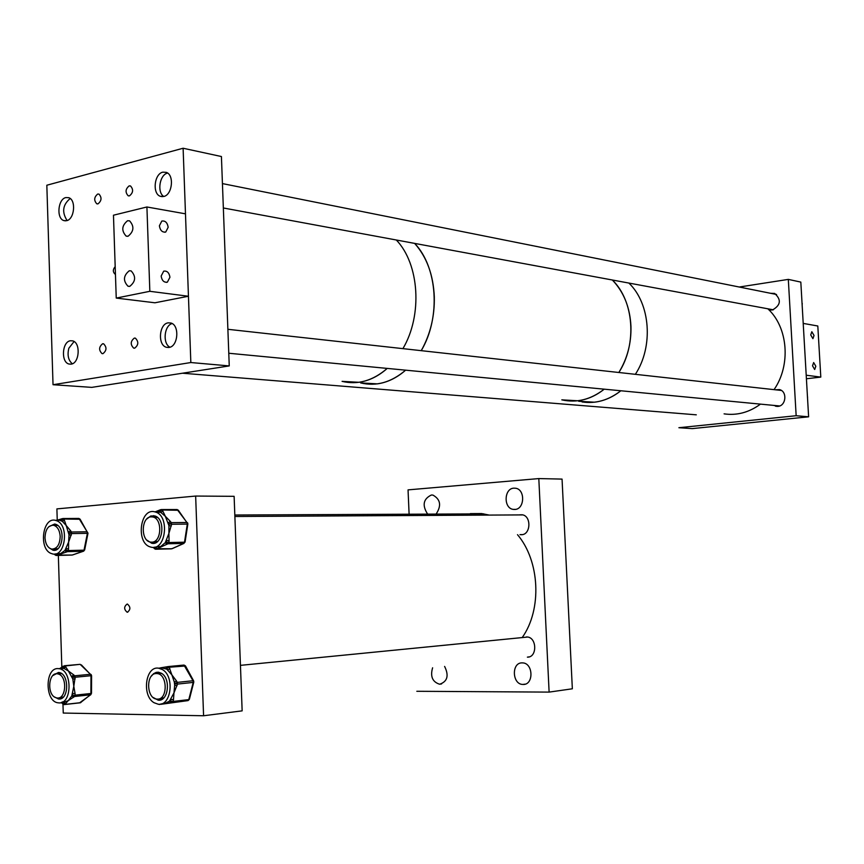 <?xml version="1.0" encoding="UTF-8"?>
<svg xmlns="http://www.w3.org/2000/svg" width="864" height="864" viewBox="0 0 864 864"><rect width="100%" height="100%" fill="white"/><g stroke="black" fill="none" stroke-linecap="round" stroke-linejoin="round"><path stroke-width="1.3" d="M444.614 666.425C449.086 675.572 447.476 681.491 439.776 684.202L439.538 684.202C432.443 681.901 430.132 676.436 432.605 667.796M522.126 662.882L522.58 662.893C533.336 662.99 533.92 685.033 523.141 684.45L522.86 684.439C512.06 684.472 511.326 662.429 522.126 662.882M427.432 513.799C422.032 505.17 423.349 498.906 431.374 495.007L432.918 495.083C440.467 499.306 441.59 505.537 436.298 513.767M519.674 514.836L522.148 514.771C531.49 515.819 530.939 534.676 521.564 534.719L519.977 534.622M513.853 488.16L515.668 488.246C525.452 489.521 524.696 509.306 514.858 509.458L513.205 509.382C503.377 508.226 503.982 488.43 513.853 488.16M526.424 636.952L527.051 636.973C537.041 637.243 537.376 657.58 527.386 657.148L529.168 656.878M549.115 692.107L572.346 688.792L562.054 479.099L538.812 478.58L549.115 692.107L416.826 691.286M409.093 513.886L408.046 489.877L538.812 478.58M360.655 382.925L377.406 383.864C387.439 382.439 396.846 377.87 405.626 370.17C391.306 382.385 376.315 386.64 360.655 382.925M342.079 381.359L358.895 382.298C368.971 380.851 378.421 376.218 387.234 368.41C372.848 380.797 357.804 385.106 342.079 381.359M421.232 350.665C440.921 317.801 437.702 267.235 414.634 243.389C426.773 257.04 433.328 274.871 434.311 296.881C434.7 316.505 430.337 334.433 421.232 350.665M402.916 348.646C422.69 315.338 419.472 264.103 396.317 239.998C419.472 264.103 422.69 315.338 402.916 348.646M561.816 399.848L577.649 400.777C587.12 399.622 595.976 395.755 604.206 389.178C590.771 399.611 576.644 403.164 561.816 399.848M578.707 401.274L594.454 402.203C603.86 401.058 612.662 397.246 620.838 390.766C608.666 400.226 595.739 403.952 582.077 401.944M618.829 372.503C637.211 344.369 634.079 300.899 612.349 280.001C623.786 291.935 629.986 307.379 630.958 326.333C631.379 343.213 627.329 358.603 618.829 372.503M635.353 374.328C653.605 346.583 650.484 303.707 628.895 283.068C650.484 303.707 653.605 346.583 635.353 374.328M773.604 405.389L777.913 406.382C786.175 405.95 787.504 391.262 779.414 389.588L775.332 389.794M768.355 309.29L772.427 310.003C780.786 305.219 781.531 299.689 774.652 293.436L770.688 293.306M788.314 279.385L800.82 282.096L808.618 416.815L692.129 428.62L678.888 427.712L796.154 415.724L788.314 279.385L739.282 287.021M808.618 416.815L796.154 415.724M801.846 299.797L802.375 309.02M807.332 394.492L807.862 403.78M57.1 520.895L55.264 520.29C42.79 517.061 38.545 548.143 50.717 553.306L52.79 553.997C65.232 557.086 69.325 525.798 57.1 520.895M61.646 518.94L60.577 520.506L61.614 520.117L62.338 521.348L64.39 520.247L66.204 525.517L62.338 521.348L59.638 520.258L56.948 520.279M52.229 549.148L54.875 550.206M49.032 547.776L53.017 550.206C62.662 552.614 65.858 528.368 56.376 524.545L54.94 524.07L48.892 526.651M56.646 549.137L54.713 549.18L57.974 548.651M57.823 525.474L53.946 525.215M55.49 553.932L60.653 553.586L64.908 550.465L68.612 542.095L68.548 548.953L66.269 548.5L65.956 550.109L67.478 551.642L57.499 555.098L56.063 553.91M70.643 530.777L71.366 532.008L69.314 533.12L69.001 534.73L66.204 525.517L70.643 530.777L68.591 531.889L69.314 533.12L71.593 533.574L68.612 542.095L69.001 534.73L71.28 535.183M57.046 520.279L61.031 519.145M54.713 524.027L52.078 525.161M68.548 548.953L68.224 550.552L84.024 550.174L87.394 533.336L71.593 533.574L71.366 532.008L87.156 531.792L79.002 518.486L63.04 518.53L62.197 518.681L63.655 519.016L61.614 520.117L62.197 518.681L56.938 520.279M57.499 555.098L72.263 555.034L83.279 551.243L67.478 551.642L68.224 550.552L65.956 550.109L64.908 550.465L66.431 551.999M58.601 668.65C44.744 666.662 44.539 702.173 58.417 702.842L58.504 702.842C72.349 704.992 72.619 669.319 58.774 668.66L58.601 668.65M62.392 666.835L62.057 668.239L62.986 667.472L63.914 668.39L65.729 666.932L68.407 671.004L63.914 668.39L60.415 668.52M57.64 698.004L60.361 698.846M54.335 696.881L58.482 698.998C69.228 700.682 69.444 672.991 58.687 672.494L52.801 675.594M59.497 697.734L63.353 697.021M61.657 673.672L57.758 673.736M75.06 693.468L75.06 695.164L71.777 695.952L73.807 686.34L75.06 693.468L72.727 693.511L72.716 695.207L74.531 696.514L68.256 700.628L65.534 703.696L63.731 702.389L68.256 700.628L71.777 695.952L73.591 697.27M73.71 674.87L74.639 675.799L72.814 677.268L72.803 678.964L68.407 671.004L73.71 674.87L71.885 676.339L72.814 677.268L75.146 677.246L73.807 686.34L72.803 678.964L75.146 678.931M58.439 672.473L55.879 673.834M61.787 702.486L62.813 704.052M65.534 703.696L64.595 704.441L80.438 702.691L90.364 694.818L74.531 696.514L75.06 695.164L90.893 693.49L90.979 675.724L75.146 677.246L74.639 675.799L90.472 674.287L80.147 664.34L64.292 665.744L64.811 666.004L62.986 667.472L63.169 666.198L59.519 668.79M162.41 669.568L158.576 668.185C145.487 665.766 141.588 695.66 154.04 702.713L158.177 704.214C171.212 706.45 174.917 676.361 162.41 669.568M166.774 669.146L161.147 667.753L166.622 666.857L165.78 668.606L169.139 667.246L171.904 674.924L176.504 680.951L174.323 682.106L171.904 674.924L166.774 669.146M157.075 699.106L160.294 700.002M153.144 697.475L158.155 700.153C168.264 701.914 171.158 678.586 161.471 673.304L158.468 672.214L156.211 672.365L153.576 673.693L151.373 676.156M162.205 698.641L159.775 698.922L163.987 697.712M164.614 703.631L169.495 701.104L173.966 692.917L173.47 699.808L171.094 699.268L170.672 700.909L172.163 702.454L160.186 704.149M176.504 680.951L177.271 682.387L175.1 683.543L174.679 685.184L174.323 682.106L175.1 683.543L177.476 684.083L173.966 692.917L174.679 685.184L177.055 685.724M160.553 667.84L166.698 666.824M161.968 673.639L160.067 673.11M157.961 672.181L154.958 673.736M167.897 666.608L166.622 666.857L168.296 666.576L166.968 668.39L167.735 669.816L169.906 668.671M173.47 699.808L173.048 701.449L169.495 701.104L170.975 702.648M155.477 512.028L154.526 511.78C140.033 507.924 135.734 542.765 150.163 546.912L151.405 547.247C165.866 550.919 169.938 515.84 155.477 512.028M159.764 510.149L158.814 511.758L159.948 511.218L160.812 512.417L162.875 511.164L165.326 516.294L160.812 512.417L155.563 511.78M150.682 542.117L153.803 543.294M146.902 540.14L151.697 543.251C162.907 546.124 166.093 518.94 154.872 515.959L150.757 515.981L146.783 519.005M155.779 542.138L153.392 542.182L157.648 541.372M157.507 517.482L152.982 516.856M154.742 547.171L160.704 546.512L165.251 542.689L168.901 533.412L169.052 540.81L166.655 540.454L166.385 542.182L168.016 543.769L157.14 548.672L155.531 547.15M170.381 521.435L171.256 522.634L169.193 523.886L168.923 525.625L165.326 516.294L170.381 521.435L168.318 522.688L169.193 523.886L171.601 524.254L168.901 533.412L168.923 525.625L171.331 525.982M155.542 511.78L159.073 510.451M153.641 515.668L150.53 516.931M153.425 547.366L154.235 548.478M169.052 540.81L168.793 542.538L184.496 542.203L187.304 524.092L171.601 524.254L171.256 522.634L186.959 522.493L177.196 509.555L161.395 509.555L160.38 509.771L162 509.976L159.948 511.218L160.38 509.771L155.39 511.78M157.14 548.672L171.742 548.791L183.73 543.434L168.016 543.769L168.793 542.538L166.385 542.182L165.251 542.689L166.871 544.288M134.687 348.16C138.575 345.038 138.812 341.701 135.378 338.148L134.341 338.094C130.453 341.237 130.226 344.574 133.672 348.106L134.687 348.16M102.956 353.657C106.736 350.568 106.952 347.285 103.604 343.807L102.632 343.753C98.863 346.864 98.658 350.147 102.017 353.603L102.956 353.657M98.021 203.85C101.66 200.761 101.974 197.521 98.971 194.108L97.708 194.044C94.068 197.143 93.766 200.394 96.779 203.785L98.021 203.85M129.492 195.847C133.24 192.737 133.574 189.443 130.507 185.954L129.157 185.89C125.42 189.022 125.086 192.316 128.174 195.782L129.492 195.847M168.156 322.844L170.888 323.006C179.809 325.123 178.168 346.55 169.031 347.436L166.45 347.285C157.507 345.265 158.998 323.903 168.156 322.844M162.842 172.163L166.331 172.368C174.506 174.96 172.303 194.994 163.696 196.495L160.348 196.312C152.15 193.806 154.202 173.826 162.842 172.163M70.405 340.762L72.63 340.87C80.849 342.587 79.531 363.334 71.15 364.133L69.055 364.036C60.815 362.394 62.014 341.712 70.405 340.762M65.858 197.564L68.72 197.683C76.334 199.822 74.52 219.337 66.593 220.698L63.839 220.579C56.214 218.516 57.91 199.066 65.858 197.564M229.252 365.915L190.836 362.534L183.114 148.241L221.422 156.535L229.252 365.915L91.789 387.374L53.028 384.718L190.836 362.534M53.028 384.718L46.829 185.231L183.114 148.241M115.171 274.266L115.171 274.266C112.752 272.041 112.763 269.492 115.193 266.62M812.516 365.796L813.661 362.545L815.821 366.25L814.676 369.511L812.516 365.796M810.724 334.919L811.836 331.722L814.028 335.47L812.916 338.666L810.724 334.919M820.8 377.093L806.209 375.224L803.207 323.406L817.808 325.998L820.8 377.093L806.414 378.767M128.088 236.228C133.942 231.422 134.428 226.303 129.568 220.838L127.559 220.73C121.727 225.58 121.252 230.71 126.144 236.11L128.088 236.228M129.794 286.34C135.724 281.534 136.156 276.383 131.112 270.886L129.265 270.778C123.347 275.638 122.926 280.789 128.002 286.232L129.794 286.34M168.167 227.275L165.737 232.016C162.292 232.546 160.175 230.472 159.386 225.806L161.806 221.065C165.251 220.536 167.378 222.599 168.167 227.275M169.938 277.258L167.368 282.161C163.976 282.647 161.903 280.616 161.147 276.048L163.706 271.156C167.108 270.659 169.182 272.689 169.938 277.258M116.24 298.08L149.839 291.308L146.912 206.982L113.465 215.212L116.24 298.08L154.948 302.789L188.449 296.244L149.839 291.308M188.449 296.244L185.479 213.829L146.912 206.982M767.837 308.794C788.098 327.283 791.078 365.202 774.047 389.642M760.471 404.125C749.077 412.452 736.938 415.692 724.086 413.856M127.127 604.076L127.462 604.087C130.691 606.982 130.669 609.682 127.397 612.209L127.094 612.198C123.854 609.314 123.865 606.614 127.127 604.076M234.122 496.325L195.653 496.055L203.58 715.759L242.147 710.856L234.122 496.325M62.111 702.454L62.964 704.214L63.256 713.048L203.58 715.759M61.884 703.112L61.258 702.54L62.899 701.784M61.906 669.74L61.852 668.25M61.83 667.278L58.342 555.422M57.251 520.193L56.894 508.896L195.653 496.055M470.329 513.616L481.637 513.562L488.819 514.998M517.504 534.676C539.87 560.963 542.182 609.347 522.256 637.492M157.324 699.116L156.816 699.084C146.189 698.641 145.822 672.937 156.438 673.531L157.108 673.574C167.702 674.114 167.929 699.894 157.324 699.116M58.655 674.104C67.565 676.89 66.118 699.494 57.132 697.982L55.674 697.626C46.775 694.688 48.319 672.203 57.326 673.78L58.655 674.104M151.913 542.16L150.444 542.074C140.54 540.842 141.091 517.061 151.038 516.866L152.658 516.964C162.551 518.292 161.849 542.149 151.913 542.16M44.993 537.948C45.328 529.578 48.168 525.334 53.503 525.226C57.402 526.403 59.638 530.118 60.188 536.339C59.854 544.698 57.046 548.942 51.754 549.094C47.801 547.927 45.544 544.212 44.993 537.948M67.111 220.536C61.679 212.123 62.705 204.779 70.189 198.515M72.36 363.776C68.332 360.396 67.154 355.212 68.839 348.235L74.066 341.539M163.76 196.484C156.827 192.251 159.678 174.614 167.551 173.102M169.938 347.209C162.454 343.634 164.117 325.544 172.12 323.557M802.224 304.204L802.256 303.545M807.581 397.483L807.451 396.662M807.527 396.803L807.538 398.066M80.147 519.264L63.655 519.016L64.39 520.247M63.137 518.551L78.829 518.432L80.071 519.134L87.674 532.85M71.863 555.044L72.835 554.839M54.961 554.029L56.462 555.455L55.609 555.142M88.009 533.164L87.394 533.336L87.156 531.792L88.009 533.164L84.65 549.979L83.279 551.243L84.65 549.979M54.875 554.04L55.436 554.98M84.326 550.152L83.711 551.135M65.729 666.932L64.811 666.004L79.888 664.362M64.098 704.603L62.964 704.214L64.595 704.441L62.791 703.134L63.731 702.389M79.672 702.767L90.785 694.688M91.195 693.446L90.364 694.818L91.498 693.349L91.584 675.594L90.979 675.724L90.472 674.287L91.195 674.557M90.947 694.559L91.13 693.252M91.584 675.594L81.367 664.88M160.866 704.311L187.909 700.618L172.163 702.454L173.048 701.449L188.795 699.613L193.212 682.409L177.476 684.083L177.271 682.387L193.007 680.735L183.978 665.086M188.924 699.592L187.909 700.618L189.378 699.311L193.784 682.117L193.212 682.409L193.007 680.735L193.612 680.864L185.479 665.885L184.032 665.075L168.296 666.576L169.139 667.246L185.533 665.982M168.199 666.565L183.805 665.086M158.879 704.246L159.419 704.495M193.784 682.117L193.655 680.951M178.373 510.278L162 509.976L162.875 511.164M154.159 547.279L155.39 547.15M171.126 548.813L172.4 548.5M154.332 548.618L154.397 547.603L156.017 549.18L154.332 548.618L155.552 549.245M185.069 542.063L183.73 543.434L185.069 542.063L187.866 523.962L178.265 510.138L176.71 509.555M187.866 523.962L187.607 522.806M513.205 509.382L515.538 509.371M520.182 534.654L522.407 534.611M522.86 684.439L525.236 684.126M439.538 684.202L441.547 683.942M771.185 310.068L769.381 309.733M777.557 406.415L775.57 406.22M802.03 302.972L802.127 304.744M55.264 520.29L59.638 520.258M53.017 550.206L54.648 550.163M71.939 555.055L56.387 555.476M54.454 554.083L54.778 554.634M54.842 554.753L56.138 555.487M83.43 551.232L72.706 554.915M58.482 698.998L60.113 698.825M62.068 697.615L60.113 697.831M58.774 668.66L63.158 668.272M79.942 702.842L64.357 704.57M80.19 702.821L80.838 702.562M158.576 668.185L162.94 667.764M158.155 700.153L159.786 699.97M161.557 703.814L162.54 703.706M158.544 704.236L159.505 704.506M188.136 700.564L189.378 699.311M154.526 511.78L158.879 511.769M151.697 543.251L153.317 543.218M171.277 548.856L155.866 549.234M183.956 543.402L172.228 548.651M65.491 220.849L63.839 220.579M70.837 364.176L69.055 364.036M162.324 196.668L160.348 196.312M168.631 347.49L166.45 347.285M128.941 195.923L128.174 195.782M97.513 203.915L96.779 203.785M102.805 353.678L102.017 353.603M134.514 348.181L133.672 348.106M165.737 232.016L164.743 232.254M167.368 282.161L166.309 282.377M129.319 286.405L128.002 286.232M127.418 236.315L126.144 236.11M127.094 612.198L127.807 612.155M483.71 513.864L234.824 515.02M527.645 637.038L240.44 665.356M160.704 673.218L157.108 673.574M62.662 697.388L59.065 697.777M60.912 673.445L57.326 673.78M522.731 514.901L234.878 516.499M156.265 516.942L152.658 516.964M57.089 525.182L53.503 525.226M57.24 548.964L53.654 549.05M696.298 414.828L182.466 373.216M773.334 309.809L223.344 207.976M776.542 294.484L222.426 183.589M779.652 405.961L228.776 353.246M781.38 390.452L227.88 329.303"/></g></svg>
